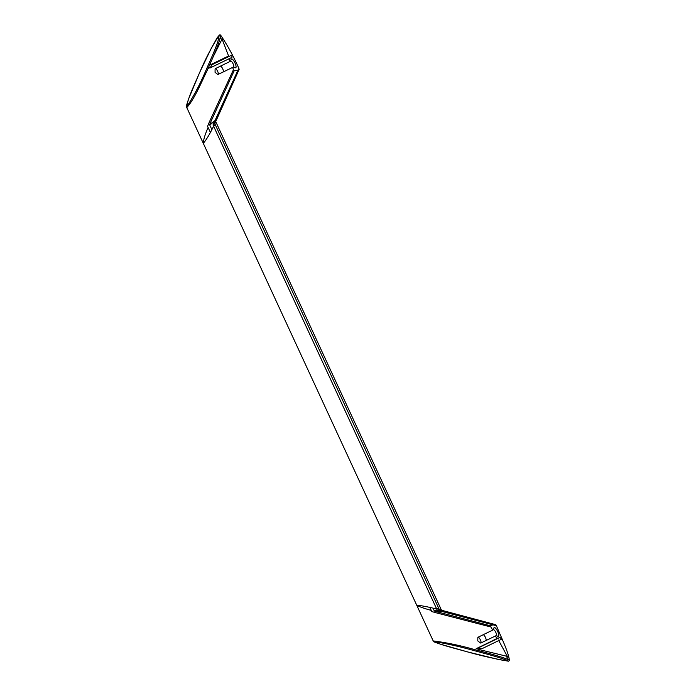 <?xml version="1.0" encoding="UTF-8"?>
<svg xmlns="http://www.w3.org/2000/svg" width="696" height="696" viewBox="0 0 696 696"><rect width="100%" height="100%" fill="white"/><g stroke="black" fill="none" stroke-linecap="round" stroke-linejoin="round"><path stroke-width="1.04" d="M231.594 57.35A1.958 0.574 -115.8 0 0 231.872 57.403A1.958 0.574 -115.8 0 0 231.481 55.28L211.932 64.745L210.349 67.642M231.872 57.403L209.948 68.017M213.202 56.759L222.076 39.028L228.584 55.993A1.958 0.574 -115.8 0 0 228.853 56.55M209.748 67.599L208.095 68.434M210.966 66.686L208.174 68.452M211.836 129.543L209.774 125.08L215.212 120.495M215.212 122.539L214.951 123.601A0.592 0.444 16.9 0 1 214.855 123.27M215.351 120.33L209.722 124.419A94.804 23.873 117.4 0 1 210.714 122.009L234.239 70.627A74.063 21.611 64.2 0 0 238.119 70.018M441.151 610.166L439.246 609.409L437.253 610.227L213.576 126.141C210.175 133.406 206.756 139.148 203.328 143.385L416.695 605.146C419.018 606.634 423.864 608.374 431.242 610.383L429.893 607.469M219.101 35.374C212.106 46.18 205.72 58.342 199.952 71.871C194.906 83.607 187.294 99.389 186.763 106.749C193.749 96.152 200.144 83.998 205.964 70.287C210.984 58.568 218.761 42.43 219.101 35.374A0.983 0.913 65.1 0 1 219.536 34.913L220.475 34.948C220.423 41.725 212.28 58.647 207.103 70.618C201.188 82.72 194.288 99.467 186.789 107.593A1257661.951 1195470.967 75.7 0 0 203.328 143.385C203.371 139.939 204.972 134.632 208.113 127.49L210.357 132.362M214.951 123.601L214.873 123.827A0.592 0.461 28.5 0 1 214.803 123.366L213.019 124.958L238.841 68.269L239.128 69.417L216.047 120.817A94.204 19.531 116.8 0 1 214.907 123.149M215.49 125.176L214.873 123.827L213.019 124.958L213.568 126.141L215.49 125.176L439.246 609.409A0.592 0.487 -86 0 0 439.559 609.783L437.253 610.227L496.431 625.73L495.691 624.686L442.291 610.444A94.204 10.84 -167.1 0 0 439.785 609.835M186.789 107.593A3.402 0.687 124.6 0 1 186.763 107.593L186.545 107.489C186.659 106.088 185.24 108.776 188.807 98.406L199.822 72.097L211.375 48.111L217.169 37.767L219.536 34.913M220.475 34.948C226.974 44.396 233.099 55.497 238.841 68.269M230.62 61.196L231.168 59.343A4.898 1.427 64.2 0 1 235.013 63.005A4.898 1.427 64.2 0 1 235.239 67.747L233.438 67.025M208.113 127.49L207.565 126.298L209.487 121.696L233.499 69.583L232.577 67.442M230.011 61.492L228.888 58.847M221.511 40.09L220.554 36.931M214.864 123.236L239.128 69.417M432.99 608.173L434.147 610.67L440.699 611.036M217.648 71.297A3.21 0.94 -115.8 0 0 215.325 68.643A3.21 0.94 -115.8 0 0 215.09 69.252L215.064 72.332L217.491 74.22A3.21 0.94 -115.8 0 0 218.118 74.411A3.21 0.94 -115.8 0 0 217.648 71.297M223.068 72.019A3.236 0.948 -115.8 0 0 223.19 71.984A3.236 0.948 -115.8 0 0 222.72 68.843A3.236 0.948 -115.8 0 0 220.371 66.163A3.236 0.948 -115.8 0 0 220.275 66.242M220.371 66.163L230.75 61.135A3.236 0.948 64.2 0 1 233.099 63.814A3.236 0.948 64.2 0 1 233.578 66.955L223.19 71.984M218.118 74.411L223.181 71.958A3.21 0.94 -115.8 0 0 222.711 68.843A3.21 0.94 -115.8 0 0 220.388 66.19L215.325 68.643M499.711 637.614A1.958 0.574 64.2 0 1 499.824 637.466A1.958 0.574 64.2 0 1 501.346 639.32L481.797 648.785L478.169 648.046M477.961 648.063L498.058 637.901A1.958 0.574 64.2 0 1 498.336 637.954A6.864 2.001 -115.8 0 0 498.571 638.075M476.195 648.498L478.892 649.498L480.866 648.542M496.17 635.622L497.971 636.344A4.898 1.427 -115.8 0 0 497.744 631.603A4.898 1.427 -115.8 0 0 493.899 627.94L493.351 629.802M478.056 637.24L483.12 634.787A3.21 0.94 64.2 0 1 485.443 637.449A3.236 0.948 64.2 0 1 485.921 640.59L496.309 635.561A3.236 0.948 -115.8 0 0 495.83 632.42A3.236 0.948 -115.8 0 0 493.481 629.741L483.102 634.761A3.236 0.948 64.2 0 1 485.451 637.449A3.21 0.94 64.2 0 1 485.912 640.564L480.849 643.017A3.21 0.94 64.2 0 1 480.223 642.826L477.795 640.929L477.821 637.849A3.21 0.94 64.2 0 1 478.056 637.24A3.21 0.94 64.2 0 1 480.379 639.902A3.21 0.94 64.2 0 1 480.849 643.017M498.449 640.033L507.34 656.406L478.892 649.498M478.726 648.106L477.952 648.159M492.611 630.158L491.089 627.044L436.444 612.88L431.79 611.575L431.242 610.383M439.454 609.461A0.592 0.47 -72.4 0 0 439.733 609.818L442.299 610.444L442.212 611.393M441.664 611.262L434.6 611.105A94.804 15.129 -167.8 0 0 437.036 611.81L490.802 625.887A74.063 21.611 -115.8 0 1 493.212 624.808M442.299 610.444L495.691 624.686M496.431 625.73C501.016 637.058 508.228 651.343 509.455 660.356C504.931 657.459 486.887 652.944 474.62 649.586C460.117 645.436 446.319 642.556 433.234 640.938L433.086 641.06C435.539 642.321 428.536 640.033 440.959 644.348L467.625 651.926L498.971 659.582L508.593 661.183A0.983 0.913 -97.5 0 1 508.254 661.157C495.23 658.921 481.815 655.876 468.017 652.022C456.01 648.689 439.176 644.505 433.843 641.486C446.719 643.635 460.134 646.671 474.098 650.586C486.069 653.918 503.286 658.198 508.254 661.157M433.843 641.486A0.983 0.94 73.8 0 1 433.208 640.946A1257661.951 1195470.958 -104.3 0 1 416.695 605.146C422.368 605.781 429.04 607.077 436.697 609.035L438.619 608.06M495.482 635.961L496.779 638.528M506.218 656.154L508.515 659.599M209.54 65.215L228.584 55.993M186.763 107.593A0.983 0.94 -99.9 0 1 186.763 106.749M216.064 120.808L215.325 120.373M498.336 637.954L476.569 648.498M208.208 68.443L209.783 67.677M215.699 121.548L441.516 610.253M477.935 648.072L499.824 637.466M508.593 661.183L509.594 660.26"/></g></svg>
